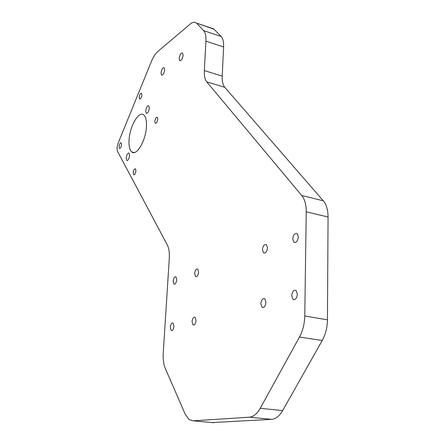 <?xml version="1.0" encoding="UTF-8"?>
<svg xmlns="http://www.w3.org/2000/svg" width="445" height="445" viewBox="0 0 445 445"><rect width="100%" height="100%" fill="white"/><g stroke="black" fill="none" stroke-linecap="round" stroke-linejoin="round"><path stroke-width="0.67" d="M164.672 69.921L164.177 67.696C162.709 67.523 161.657 69.231 161.029 72.824L161.524 75.055C162.987 75.238 164.038 73.525 164.672 69.921M183.095 55.236L182.572 52.994C180.97 52.794 179.841 54.585 179.174 58.362L179.702 60.615C181.293 60.82 182.428 59.029 183.095 55.236M267.49 247.843L266.46 244.639C264.38 243.971 263.04 245.634 262.45 249.617L263.479 252.838C265.559 253.511 266.894 251.842 267.49 247.843M298.356 236.963L297.243 233.686C294.896 232.913 293.405 234.66 292.771 238.932L293.884 242.225C296.225 243.003 297.716 241.251 298.356 236.963M297.388 294.19L296.131 290.541C293.772 289.706 292.293 291.414 291.703 295.669L292.96 299.335C295.313 300.18 296.793 298.462 297.388 294.19M265.96 302.361L264.803 298.818C262.711 298.1 261.387 299.724 260.831 303.696L261.994 307.256C264.074 307.979 265.398 306.344 265.96 302.361M196.045 320.534L195.127 317.252C193.575 316.773 192.557 318.208 192.073 321.568L192.991 324.867C194.548 325.345 195.566 323.904 196.045 320.534M173.939 326.285L173.099 323.092C171.692 322.675 170.758 324.055 170.302 327.231L171.141 330.429C172.549 330.846 173.478 329.467 173.939 326.285M198.604 272.129L197.775 269.119C196.217 268.674 195.183 270.137 194.682 273.508L195.511 276.529C197.068 276.979 198.103 275.511 198.604 272.129M176.754 279.827L175.992 276.896C174.579 276.506 173.633 277.908 173.155 281.101L173.917 284.038C175.33 284.433 176.276 283.031 176.754 279.827M139.196 97.194C139.669 94.474 140.436 93.177 141.504 93.294L141.877 95.097C141.404 97.822 140.631 99.124 139.569 98.996L139.196 97.194M154.827 121.268C155.311 118.403 156.139 117.063 157.313 117.241L157.753 119.204C157.263 122.075 156.434 123.415 155.266 123.232L154.827 121.268M126.208 157.892C126.786 154.454 127.743 152.841 129.072 153.041L129.606 155.622C129.028 159.065 128.071 160.684 126.742 160.484L126.208 157.892M129.106 139.391C129.962 125.768 138.979 110.416 143.791 114.938C145.916 116.879 146.789 120.968 146.399 127.203C145.593 141.21 136.326 156.495 131.72 151.929C129.534 149.904 128.661 145.721 129.106 139.391M213.9 422.739L193.13 420.837L189.103 419.574L185.209 414.223L165.267 368.404C163.565 364.327 162.892 359.265 163.237 353.208L169.295 258.284C169.606 252.627 168.944 248.199 167.314 244.995L117.374 151.089L116.985 147.729L118.042 143.362L151.417 61.421C153.286 56.91 155.388 53.623 157.719 51.575L190.154 24.091C192.629 22.044 194.732 21.71 196.473 23.096L214.023 29.225L221.109 36.473C222.956 38.47 223.791 41.969 223.601 46.97L222.216 76.134C222.011 81.251 222.862 84.978 224.775 87.315L323.298 200.812C326.424 204.555 328.01 209.951 328.06 217.01L327.442 319.822C327.314 327.492 325.568 334.395 322.213 340.525L282.642 410.607C279.438 416.086 275.755 418.995 271.6 419.346L212.093 422.572M119.071 146.466C119.505 143.891 120.217 142.673 121.19 142.801L121.568 144.703C121.129 147.289 120.423 148.513 119.449 148.38L119.071 146.466M133.205 172.621C133.65 169.918 134.412 168.655 135.48 168.839L135.925 170.919C135.475 173.628 134.718 174.891 133.65 174.707L133.205 172.621M145.699 110.855C146.322 107.234 147.356 105.526 148.802 105.715L149.331 108.163C148.708 111.79 147.673 113.508 146.227 113.308L145.699 110.855M210.652 28.085L214.023 29.225M193.13 420.837L249.372 417.182L271.6 419.346M282.642 410.607L260.225 408.288C257.049 413.844 253.433 416.815 249.372 417.182M260.225 408.288L299.479 337.037L322.213 340.525M327.442 319.822L304.769 316.011C304.575 323.793 302.811 330.802 299.479 337.037M304.769 316.011L306.238 211.837L328.06 217.01M323.298 200.812L301.721 195.472C304.747 199.238 306.249 204.689 306.238 211.837M301.721 195.472L206.719 81.836C204.884 79.499 204.088 75.75 204.333 70.594L205.94 41.168L223.601 46.97M221.109 36.473L203.615 30.616C205.39 32.607 206.168 36.123 205.94 41.168M203.615 30.616L196.801 23.407M206.719 81.836L224.775 87.315M204.333 70.594L222.216 76.134M139.925 99.096L139.569 98.996M155.7 123.348L155.266 123.232M127.248 160.606L126.742 160.484M134.268 152.557L131.72 151.929M213.683 28.908L196.473 23.096M119.8 148.469L119.449 148.38M134.078 174.807L133.65 174.707M146.739 113.447L146.227 113.308M173.917 284.038L174.701 284.177M195.511 276.529L196.401 276.69M171.141 330.429L171.987 330.552M192.991 324.867L193.959 325.011M261.994 307.256L263.396 307.495M292.96 299.335L294.596 299.624M293.884 242.225L295.33 242.536M263.479 252.838L264.742 253.099M179.702 60.615L180.225 60.776M161.524 75.055L162.008 75.199"/></g></svg>
